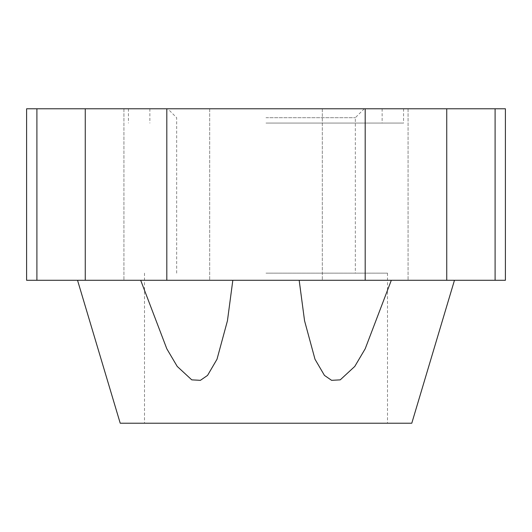 <?xml version="1.0" encoding="UTF-8"?>
<svg xmlns="http://www.w3.org/2000/svg" width="532" height="532" viewBox="0 0 532 532"><rect width="100%" height="100%" fill="white"/><g stroke="black" fill="none" stroke-linecap="round" stroke-linejoin="round"><path stroke-width="0.4" stroke-dasharray="2.66 2" d="M299.177 280.291L266 280.291L299.177 280.291L304.557 320.776L314.997 359.246L324.447 375.399L331.589 380.327L340.241 379.861L354.784 366.415L365.191 348.793L391.306 280.291L454.461 280.291L299.177 280.291L391.306 280.291M120.219 423.219L411.781 423.219M266 273.149L387.489 273.149L266 273.149M266 117.712L355.329 117.712L266 117.712M266 108.781L403.569 108.781L266 108.781M505.4 108.781L123.929 108.781L209.688 108.781L166.809 108.781L209.688 108.781L166.809 108.781L166.809 280.291L123.929 280.291L232.823 280.291L26.6 280.291M140.694 280.291L77.539 280.291L140.694 280.291L166.809 348.793L177.216 366.415L191.759 379.861L200.411 380.327L207.553 375.399L217.003 359.246L227.443 320.776L232.823 280.291L266 280.291L232.823 280.291M266 123.072L403.569 123.072L266 123.072M505.4 280.291L166.809 280.291M26.6 108.781L166.809 108.781M495.099 108.781L495.099 280.291M446.74 108.781L446.74 280.291M365.191 108.781L365.191 280.291M85.26 108.781L85.26 280.291M36.901 108.781L36.901 280.291M387.489 273.149L387.489 423.219M364.26 108.781L355.329 117.712L355.329 273.149M123.929 108.781L123.929 280.291L123.929 108.781M322.312 108.781L322.312 280.291L322.312 108.781M149.871 108.781L149.871 123.072M403.569 108.781L403.569 123.072M128.431 108.781L128.431 123.072M382.129 108.781L382.129 123.072M408.071 108.781L408.071 280.291L408.071 108.781M209.688 108.781L209.688 280.291L209.688 108.781M176.671 273.149L176.671 117.712L167.74 108.781M144.511 273.149L144.511 423.219"/><path stroke-width="0.8" d="M391.306 280.291L365.191 348.793L354.784 366.415L340.241 379.861L331.589 380.327L324.447 375.399L314.997 359.246L304.557 320.776L299.177 280.291M454.461 280.291L411.781 423.219L120.219 423.219L77.539 280.291M232.823 280.291L227.443 320.776L217.003 359.246L207.553 375.399L200.411 380.327L191.759 379.861L177.216 366.415L166.809 348.793L140.694 280.291M365.191 280.291L505.4 280.291L505.4 108.781L85.26 108.781L85.26 280.291L365.191 280.291L365.191 108.781M85.26 108.781L26.6 108.781L26.6 280.291L85.26 280.291M446.74 108.781L446.74 280.291M495.099 108.781L495.099 280.291M36.901 108.781L36.901 280.291M166.809 108.781L166.809 280.291"/></g></svg>
